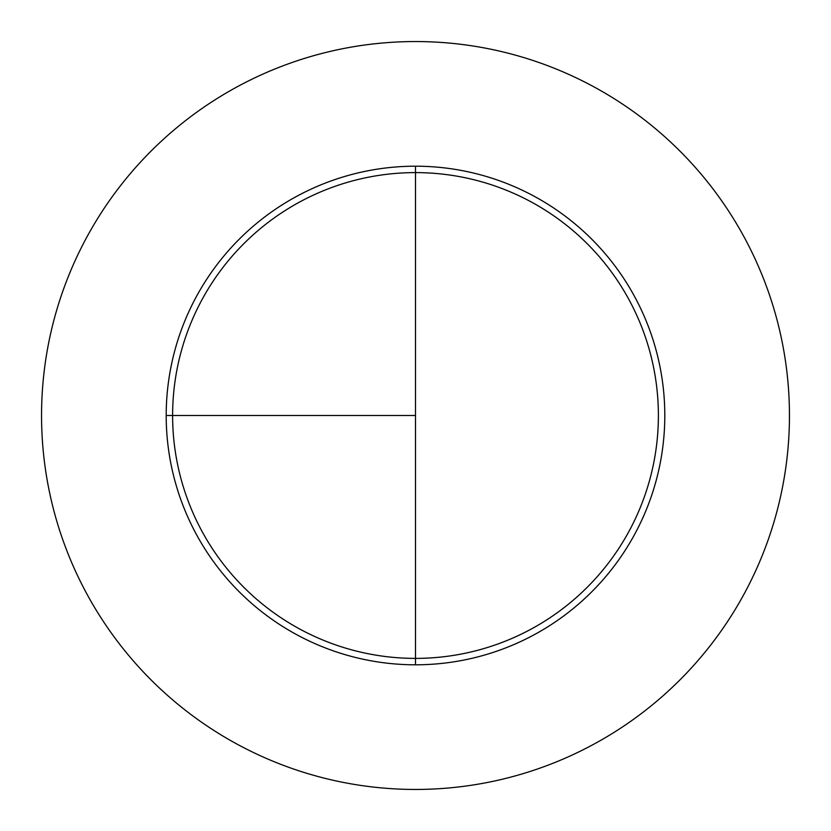 <?xml version="1.0" encoding="UTF-8"?>
<svg xmlns="http://www.w3.org/2000/svg" width="831" height="831" viewBox="0 0 831 831"><rect width="100%" height="100%" fill="white"/><g stroke="black" fill="none" stroke-linecap="round" stroke-linejoin="round"><path stroke-width="1.25" d="M415.5 41.55A373.95 373.95 0 0 0 41.55 415.5A373.95 373.95 0 0 0 415.5 789.45A373.95 373.95 0 0 0 789.45 415.5A373.95 373.95 0 0 0 415.5 41.55M166.2 415.5L415.5 415.5L415.5 166.2L415.5 658.391A242.891 242.891 0 0 1 172.609 415.5A242.891 242.891 0 0 1 415.5 172.609A242.891 242.891 0 0 1 658.391 415.5A242.891 242.891 0 0 1 415.5 658.391L415.5 664.8A249.3 249.3 0 0 1 166.2 415.5A249.3 249.3 0 0 1 415.5 166.2A249.3 249.3 0 0 1 664.8 415.5A249.3 249.3 0 0 1 415.5 664.8"/></g></svg>
